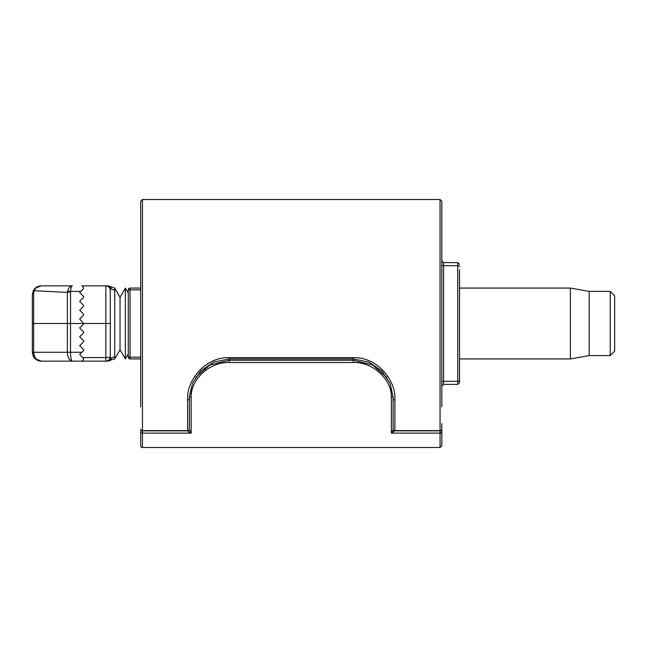 <?xml version="1.0" encoding="UTF-8"?>
<svg xmlns="http://www.w3.org/2000/svg" width="647" height="647" viewBox="0 0 647 647"><rect width="100%" height="100%" fill="white"/><g stroke="black" fill="none" stroke-linecap="round" stroke-linejoin="round"><path stroke-width="0.97" d="M459.548 269.742L459.548 380.307A1.771 1.003 180 0 1 457.769 381.309L443.599 381.309A1.771 1.003 0 0 0 441.828 382.312M189.393 415.803L189.393 398.787A1.771 1.092 180 0 1 187.622 399.878C186.247 381.455 204.185 357.047 229.256 357.645L353.254 357.645C378.139 356.958 396.32 381.439 394.888 399.878A1.771 1.092 0 0 1 393.117 398.787L393.117 429.082A1.771 1.529 0 0 0 394.888 430.611L440.057 430.611L440.057 199.494L441.828 201.266L441.828 406.914M140.682 406.914L140.682 201.266L142.453 199.494L142.453 430.611L187.622 430.611A1.771 1.529 0 0 0 189.393 429.082L189.393 398.787M393.053 396.538L390.036 383.428L381.876 371.046L368.96 362.15L353.254 358.931L229.256 358.931L213.656 362.11L200.813 370.86L192.644 383.032L189.49 396.013M459.548 377.258L459.548 382.62L457.769 384.391L457.769 265.691A1.771 1.003 -0 0 1 459.548 266.693M140.682 358.931L130.055 358.931L130.055 357.16L140.682 357.16M140.682 289.84L130.055 289.84L130.055 357.16L128.284 357.16A1.771 1.771 0 0 0 130.055 358.931A1.771 1.771 0 0 1 128.284 357.16L128.284 289.84A1.771 1.771 0 0 1 130.055 288.069L140.682 288.069M187.622 399.878L187.622 430.853L142.453 430.853A1.771 1.771 0 0 1 140.682 429.082A1.771 1.529 0 0 0 142.453 430.611L142.453 433.11A1.771 1.569 180 0 1 140.682 431.549L140.682 445.734L140.682 431.549A1.771 1.254 0 0 1 141.426 430.53M440.057 430.611A1.771 1.529 0 0 0 441.828 429.082A1.771 1.771 0 0 1 440.057 430.853L440.057 430.611M394.888 430.7L391.346 433.11L393.117 429.843L393.117 396.263A1.771 1.051 180 0 1 391.346 397.315C392.106 380.654 374.144 361.916 353.254 362.498L229.256 362.498C208.277 361.924 190.404 380.735 191.164 397.315A1.771 1.051 180 0 1 189.393 396.263L189.393 429.843L191.164 433.11L142.453 433.11L142.453 447.506A1.771 1.771 0 0 1 140.682 445.734M189.393 421.949L189.393 429.042M195.588 377.452L210.016 364.924L229.256 360.25L353.254 360.25L353.254 362.498L353.715 362.498M391.111 393.7L391.338 396.862M142.453 447.506L440.057 447.506L441.828 445.734L441.828 423.648L441.828 435.099M440.057 447.506L440.057 433.11A1.771 1.569 180 0 0 441.828 431.549L441.828 423.648M353.254 357.645L353.254 360.25L372.494 364.924L386.914 377.444M191.164 397.315L191.164 433.11L188.099 431.589M393.117 429.843A1.771 0.849 180 0 0 393.894 430.554M441.828 431.549A1.771 1.254 180 0 0 441.084 430.53M189.393 429.843A1.771 0.849 0 0 1 188.617 430.554M610.218 355.607L610.218 291.393L614.65 295.825L614.65 351.175L610.218 355.607L589.199 355.607L570.363 358.931L570.363 288.069L459.548 288.069M589.199 355.607L589.199 291.393L570.363 288.069M125.348 358.931L120.035 349.728L120.035 297.272L125.348 288.069L125.348 358.931L128.284 353.852M120.035 297.272L114.721 288.069L114.721 290.042C114.058 287.414 114.058 287.414 114.721 290.042C114.058 287.414 114.058 287.414 114.721 290.042L114.721 358.931L111.203 359.845M82.759 357.597L105.865 357.597L105.865 323.5L110.297 323.5L110.297 356.715L110.969 358.931A4.432 4.181 180 0 1 114.721 356.958C114.058 359.586 114.058 359.586 114.721 356.958M110.969 358.931C111.341 360.419 111.341 360.419 110.969 358.931A4.432 4.335 -90 0 1 107.208 361.147C108.639 361.147 108.639 361.147 107.208 361.147L105.865 361.147C108.534 360.864 110.014 359.384 110.297 356.715L110.297 290.285A4.432 4.432 0 0 0 105.865 285.853L81.878 285.853L83.463 287.446L83.463 288.699L80.754 291.409L70.539 291.409L70.499 352.283C70.62 357.629 71.227 360.581 72.335 361.147L41.206 361.147L34.946 358.551L32.35 352.283L32.35 294.717L33.304 290.713C35.035 287.608 37.672 285.982 41.206 285.853L72.335 285.853C71.493 286.023 70.903 287.866 70.539 291.409A4.432 1.634 10 0 0 67.531 291.409C68.485 287.866 70.086 286.014 72.335 285.853M110.297 323.5L110.297 290.285L110.969 288.069C111.341 286.581 111.341 286.581 110.969 288.069A4.432 4.335 -90 0 0 107.208 285.853C108.639 285.853 108.639 285.853 107.208 285.853C108.639 285.853 108.639 285.853 107.208 285.853L105.865 285.853L105.865 323.5L83.722 323.5A0.89 0.89 0 0 1 83.463 324.123L79.662 327.932L83.463 331.733A0.89 0.89 0 0 1 83.463 332.987L79.662 336.788L83.463 340.589A0.89 0.89 0 0 1 83.463 341.842L79.662 345.644L83.463 349.445A0.89 0.89 0 0 1 83.463 350.698L79.662 354.499L83.463 358.301L83.463 359.554L83.463 358.301M109.958 358.406L110.297 356.715C110.014 357.249 108.534 357.54 105.865 357.597L105.865 361.147L81.878 361.147L83.463 359.554L81.878 361.147L72.335 361.147C69.342 360.581 67.684 357.629 67.369 352.283L67.369 323.5L83.722 323.5L79.662 319.068L83.463 315.267L83.463 314.013L79.662 310.212L83.463 306.411L83.463 305.158L83.463 306.411M83.463 305.158L79.662 301.356L83.463 297.555L83.463 296.302L83.689 296.674M80.754 291.409L79.662 292.501L83.463 296.302L83.633 297.313M35.132 288.271L41.206 285.853C38.044 285.982 35.682 287.608 34.121 290.713L67.369 292.412L67.369 323.5L32.35 323.5L32.35 352.283L33.304 356.287C35.035 359.392 37.672 361.018 41.206 361.147C36.644 360.581 34.129 357.629 33.644 352.283L81.878 352.283M33.304 290.713A4.432 0.671 26.8 0 1 34.121 290.713L33.644 292.824L33.644 352.283L32.35 352.283M34.946 288.449L32.35 294.717A4.432 2.669 0 0 1 33.644 292.824M70.499 291.934A4.432 1.626 -0 0 0 67.369 292.412L67.531 291.409M110.969 288.069A4.432 4.181 180 0 0 114.721 290.042M105.865 285.853C108.591 286.16 110.071 287.64 110.297 290.285L109.958 288.594M441.828 264.688A1.771 1.003 0 0 0 443.599 265.691L443.599 262.609L457.769 262.609L457.769 265.691L443.599 265.691L443.599 384.391L441.828 386.162M394.888 399.878L394.888 430.853L440.057 430.853L440.057 433.11L391.346 433.11L391.346 397.315M128.284 289.84L130.055 289.84L130.055 288.069A1.771 1.771 0 0 0 128.284 289.84M229.256 362.498L229.256 357.645M191.164 416.498L191.164 391.758M440.057 199.494L142.453 199.494M457.769 384.391L443.599 384.391M393.117 429.082A1.771 1.771 0 0 0 394.888 430.853M187.622 430.853A1.771 1.771 0 0 0 189.393 429.082M443.599 262.609L441.828 260.838M457.769 262.609L459.548 264.38M610.218 291.393L589.199 291.393M570.363 358.931L459.548 358.931M120.035 349.728L114.721 358.931M114.721 288.069L108.267 285.853M34.946 358.551L39.37 360.945M40.219 285.909L36.612 287.139M36.612 359.861L40.219 361.091M111.203 360.039L108.267 361.147M128.284 293.148L125.348 288.069"/></g></svg>
